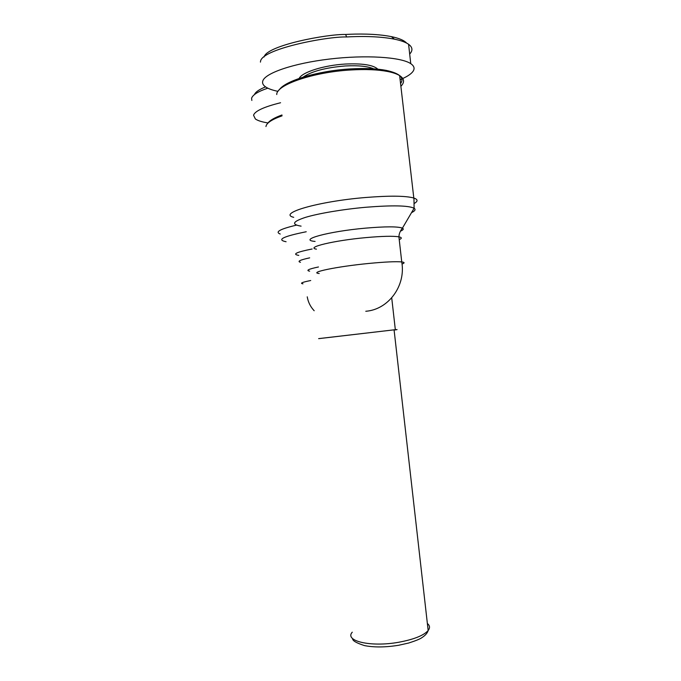 <?xml version="1.0" encoding="UTF-8"?>
<svg xmlns="http://www.w3.org/2000/svg" width="681" height="681" viewBox="0 0 681 681"><rect width="100%" height="100%" fill="white"/><g stroke="black" fill="none" stroke-linecap="round" stroke-linejoin="round"><path stroke-width="1.02" d="M318.657 338.653L395.329 329.689C398.062 329.459 397.644 329.578 394.103 330.064M307.233 296.831C308.152 302.168 310.468 306.808 314.179 310.74M276.75 94.531C276.12 84.955 313.175 72.041 351.013 69.964C365.612 69.113 377.785 69.615 387.549 71.471C392.877 72.518 396.904 73.897 399.645 75.6C404.403 78.741 404.812 82.316 400.854 86.334M265.956 126.555C266.39 123.074 271.753 119.498 282.07 115.838M318.648 338.619L394.078 329.842C396.376 329.638 396.376 329.706 394.095 330.03M267.82 88.181C258.218 91.399 252.813 94.753 251.587 98.234L251.842 100.439M268.025 122.946C261.998 121.993 257.784 120.665 255.366 118.971L253.545 115.217C254.966 111.029 263.973 106.866 280.563 102.746M303.139 77.123C311.626 71.301 325.688 67.581 345.31 65.963C358.249 65.291 367.706 66.253 373.665 68.841M377.853 69.19C373.358 64.993 362.53 63.273 345.378 64.04C323.901 65.214 301.938 72.237 299.155 78.434M409.681 54.071L410.6 52.965C412.882 49.849 412.209 46.946 408.583 44.274C405.527 42.171 400.811 40.468 394.427 39.166C377.964 35.923 358.036 36.297 346.655 36.961C326.991 36.331 260.04 49.245 260.491 61.911L260.44 62.124M278.01 91.365C272.34 90.19 268.161 88.675 265.479 86.819C263.113 85.151 262.194 83.295 262.713 81.243C264.509 73.267 293.145 63.35 329.417 59.06C365.646 54.718 401.058 57.034 410.762 63.665C414.363 66.1 415.018 68.807 412.72 71.769C410.915 74.033 407.604 76.272 402.777 78.502M400.556 83.635C404.608 77.796 399.849 73.386 386.28 70.398C376.729 68.577 364.837 68.083 350.587 68.909C318.053 70.73 284.701 80.903 279.278 89.849M406.625 43.09C404.199 40.4 399.109 38.247 391.371 36.629C375.674 33.505 356.521 33.829 345.607 34.467C327.476 33.982 266.773 45.269 264.075 56.991M401.884 78.911L400.105 79.668M281.968 114.978C274.383 117.736 269.667 120.494 267.812 123.244M265.581 86.896C259.274 89.407 255.571 91.944 254.49 94.506M316.427 249.144C305.25 247.45 333.681 240.529 365.842 237.618C382.126 236.154 393.15 235.898 398.913 236.835C401.943 237.456 402.054 238.393 399.228 239.661M319.21 273.507C308.127 272.553 336.652 266.56 368.779 263.453C385.046 261.896 396.036 261.393 401.747 261.93C404.744 262.304 404.837 263.002 402.037 264.024M312.145 248.991C296.354 252.132 291.894 254.26 298.78 255.384M286.08 241.738C276.324 239.763 283.041 236.435 306.229 231.753M300.483 262.296C296.942 261.427 300.006 259.946 309.676 257.852M309.651 271.174C305.658 270.459 308.604 269.055 318.47 266.978M302.951 283.824C299.614 283.313 302.202 282.215 310.715 280.521M414.61 203.244C418.202 201.04 417.811 199.261 413.452 197.916C405.093 195.753 389.106 195.617 365.501 197.507C318.001 201.397 277.371 213.434 293.707 217.324M301.087 226.143C291.153 224.5 292.617 221.58 305.454 217.375C318.504 213.425 342.994 209.28 365.961 207.254C392.409 205.143 408.464 205.475 414.108 208.241C415.929 209.459 415.07 210.931 411.52 212.651M400.385 231.2C403.314 229.948 403.995 228.935 402.428 228.135C397.84 226.424 385.489 226.432 365.391 228.152C327.961 231.463 297.58 239.959 315.082 241.423M296.575 225.113C280.146 228.995 274.698 231.966 280.231 234.034M427.37 623.498C429.907 625.55 430.179 627.891 428.162 630.521C423.718 635.501 413.937 639.408 398.845 642.234C370.762 647.376 344.152 641.017 352.264 632.181M346.655 36.961L345.607 34.467M365.782 311.268C388.289 309.617 406.046 285.952 401.747 261.93L398.913 236.835C399.049 233.745 400.224 230.842 402.428 228.135L414.108 208.241L413.971 199.431L399.645 75.6M352.63 638.591C352.349 640.634 356.308 642.966 364.514 645.605C374.167 647.478 385.557 647.367 398.666 645.265L408.626 643.043C415.75 640.761 420.203 638.94 421.982 637.586C425.37 635.39 427.43 633.032 428.162 630.521L394.078 329.842M408.583 44.274L410.762 63.665M386.28 70.398L387.549 71.471M391.371 36.629L394.427 39.166M395.329 329.689L391.72 297.852"/></g></svg>
